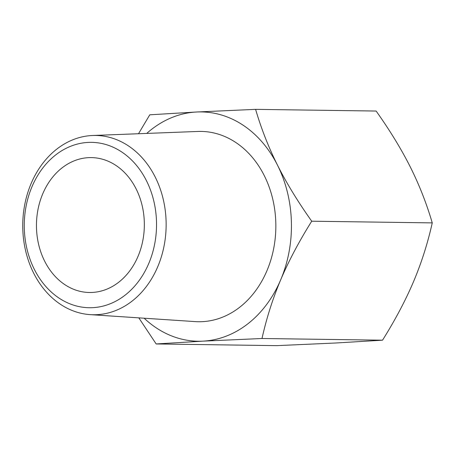 <?xml version="1.0" encoding="UTF-8"?>
<svg xmlns="http://www.w3.org/2000/svg" width="455" height="455" viewBox="0 0 455 455"><rect width="100%" height="100%" fill="white"/><g stroke="black" fill="none" stroke-linecap="round" stroke-linejoin="round"><path stroke-width="0.68" d="M144.155 318.21A114.671 91.7 -89.2 0 0 202.941 341.142L156.173 343.957L138.809 317.857M138.513 133.73L149.775 114.814L196.537 112.004A114.671 91.7 -89.2 0 0 146.732 133.417M196.537 112.004L255.602 109.359C261.227 128.617 268.53 147.232 277.51 165.199A114.671 91.7 -89.2 0 0 196.537 112.004M277.51 165.199C286.559 183.166 297.962 201.832 311.721 221.204C299.066 241.406 288.732 260.925 280.712 279.768A114.671 91.7 -89.2 0 0 277.51 165.199M280.712 279.768C272.755 298.611 266.522 318.193 262.006 338.503L202.941 341.142A114.671 91.7 -89.2 0 0 280.712 279.768M156.173 343.957L276.708 345.641L335.767 342.996L382.536 340.186C395.185 319.984 405.524 300.465 413.544 281.622C421.495 262.78 427.734 243.203 432.25 222.887C426.625 203.63 419.322 185.02 410.342 167.053C401.293 149.086 389.889 130.414 376.137 111.043L255.602 109.359M432.25 222.887L311.721 221.204M382.536 340.186L262.006 338.503M92.28 292.44A67.454 53.94 90.8 0 1 89.459 292.497A67.454 53.94 90.8 0 1 36.463 224.292A67.454 53.94 90.8 0 1 91.341 157.601A67.454 53.94 90.8 0 1 144.343 224.031A67.454 53.94 90.8 0 1 92.28 292.44M88.088 142.421A82.696 66.134 90.8 0 1 148.791 263.411A82.696 66.134 90.8 0 1 34.313 269.309A82.696 66.134 90.8 0 1 88.088 142.421M91.944 135.527A89.658 71.697 -89.2 0 0 22.75 224.571A89.658 71.697 -89.2 0 0 90.192 314.632A89.658 71.697 -89.2 0 0 96.949 314.678A89.658 71.697 -89.2 0 0 166.115 221.881A89.658 71.697 -89.2 0 0 92.695 135.493A89.658 71.697 -89.2 0 0 91.944 135.527M92.695 135.493L197.88 131.455A95.169 76.104 90.8 0 1 275.815 223.155A95.169 76.104 90.8 0 1 202.395 321.657A95.169 76.104 90.8 0 1 195.229 321.605L90.192 314.632"/></g></svg>
